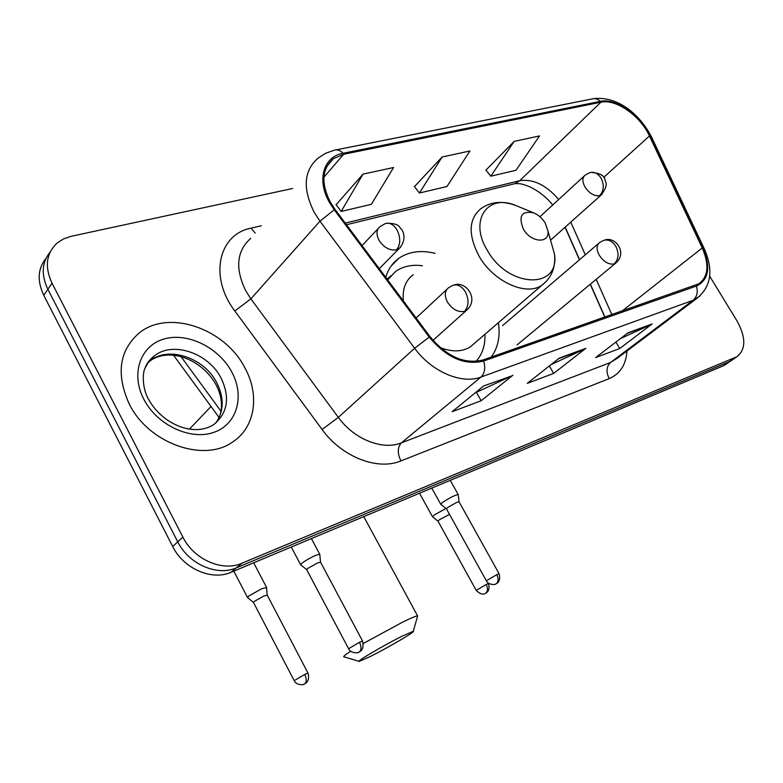 <?xml version="1.0" encoding="UTF-8"?>
<svg xmlns="http://www.w3.org/2000/svg" width="783" height="783" viewBox="0 0 783 783"><rect width="100%" height="100%" fill="white"/><g stroke="black" fill="none" stroke-linecap="round" stroke-linejoin="round"><path stroke-width="1.17" d="M491.166 357.107C498.008 347.926 500.415 336.465 498.389 322.713M604.799 317.164L590.245 284.249M579.44 259.819L565.042 227.266M435.123 253.33C420.863 249.894 408.755 251.558 398.792 258.341C392.489 262.892 388.143 269.235 385.745 277.358M46.04 258.273C37.75 268.559 36.987 280.901 43.76 295.279L172.7 546.514C183.574 568.752 211.89 580.986 231.063 572.285L723.257 365.837L726.379 363.968M292.578 188.507L71.204 236.309L63.482 238.932L56.953 243.19C46.148 253.535 44.504 266.866 52.021 283.182L182.86 537.06L177.751 541.816C188.703 564.171 217.155 576.523 236.388 567.812L729.296 361.668L732.418 359.798L729.296 361.668L236.388 567.812C217.155 576.523 188.703 564.171 177.751 541.816L47.861 289.27L177.751 541.816L172.7 546.514M50.132 252.097C41.793 262.403 41.039 274.794 47.861 289.27C41.039 274.794 41.793 262.403 50.132 252.097M129.175 403.832C148.555 443.775 204.569 463.096 233.158 441.622C255.327 426.941 259.809 394.906 244.962 367.981C225.21 328.674 168.707 308.796 139.217 332.961C119.202 350.539 115.855 374.157 129.175 403.832C148.555 443.775 204.569 463.096 233.158 441.622C255.327 426.941 259.809 394.906 244.962 367.981C225.21 328.674 168.707 308.796 139.217 332.961C119.202 350.539 115.855 374.157 129.175 403.832M330.455 202.386C320.854 183.281 321.833 168.727 333.362 158.714L343.629 154.271L600.904 102.201C615.918 98.658 640.386 115.855 649.459 135.978L702.243 247.957C709.476 264.781 708.331 276.732 698.808 283.798L483.091 359.945C464.564 364.526 446.848 356.745 429.975 336.602L335.026 209.394L330.455 202.386M329.535 202.591L334.224 209.775L429.221 337.062C446.535 357.723 464.691 365.69 483.688 360.983L696.488 286.02C708.83 279.864 710.974 267.169 702.928 247.917L650.154 135.988C640.856 115.365 615.781 97.748 600.395 101.369L343.071 153.272C323.418 156.629 316.43 180.08 329.535 202.591M514.157 141.41L490.814 176.195L516.007 170.263L539.536 135.919L514.157 141.41L485.949 170.107M363.009 174.129L341.173 211.439L371.377 204.324L393.565 167.513L363.009 174.129L336.113 204.696M442.121 157.001L419.414 193.01L446.946 186.53L469.908 150.992L442.121 157.001L414.452 186.618M182.86 537.06C193.9 559.542 222.489 572.001 241.781 563.28L736.842 356.754C746.003 349.482 746.082 337.581 737.087 321.04L709.682 276.213M512.885 375.204L481.173 400.749L452.153 411.692L483.63 385.97L511.72 375.938M652.122 323.937L619.754 348.504L595.657 357.586L627.966 332.834L652.122 323.937L627.252 333.382M585.801 348.357L553.659 373.422L527.282 383.367L559.277 358.115L585.801 348.357L558.573 358.683M553.659 373.422L549.333 365.964M551.056 364.604L584.627 349.081M619.754 348.504L615.927 342.054M620.351 338.667L650.937 324.651M481.173 400.749L476.446 392.42M475.144 392.9L511.661 375.967M419.414 193.01L414.305 186.423M341.173 211.439L335.966 204.5M490.814 176.195L485.803 169.931M370.829 656.262C388.466 647.443 416.174 631.176 413.248 631.323L402.08 636.178C383.876 645.221 354.777 662.379 359.221 661.41L370.829 656.262M363.371 643.44L402.482 622.221C411.124 617.983 416.155 615.869 417.574 615.878L417.456 616.671M545.222 223.038C542.227 218.193 538.332 214.777 533.536 212.8C521.595 210.647 518.209 216.069 523.357 229.047C530.874 242.808 549.823 244.022 547.934 230.868L545.222 223.038M413.277 274.647C405.555 280.363 402.256 289.123 403.353 300.936M422.399 265.74C411.975 264.4 403.079 266.279 395.689 271.378L387.673 279.932M390.737 275.831L387.291 279.423M475.937 361.433C482.328 354.454 485.333 345.411 484.941 334.302M440.183 347.593C452.055 352.184 462.127 351.939 470.377 346.849L474.919 342.934M343.962 656.878C342.856 656.761 345.097 654.872 350.676 651.221M266.553 587.612L261.816 588.659L248.691 596.088L247.594 597.635M267.248 595.158L263.793 596.049L254.318 601.413L253.506 602.509L294.144 680.574M449.511 514.362L439.165 519.873L437.981 521.145L476.191 590.343M445.928 508.421L434.183 515.077L432.568 516.858M319.807 554.599L319.728 554.227C315.392 555.078 309.481 558.025 301.984 563.075L300.692 564.817M320.57 562.243L317.321 563.036L307.67 568.487L306.721 569.73L348.562 648.647M458.241 494.787L458.182 494.533C454.757 495.189 449.54 497.841 442.532 502.471L440.819 504.399M459.073 501.834L456.636 502.432L447.71 507.482L446.457 508.852L486.331 580.771M231.063 572.285L241.781 563.28M43.76 295.279L52.021 283.182M723.257 365.837L735.394 357.469M181.108 356.705L220.982 411.222M343.629 154.271L323.898 177.252M696.488 286.02C698.142 292.118 697.007 296.884 693.082 300.3L480.968 377.054C461.813 384.561 431.785 371.856 414.638 348.269L319.963 221.197L314.277 212.438C302.463 188.752 303.716 170.665 318.015 158.186L325.591 153.262L334.331 150.209C337.307 149.299 340.223 150.326 343.071 153.272M250.697 238.414C236.632 250.942 234.959 268.363 245.666 290.669L250.893 298.861L338.325 417.368C354.131 439.351 382.652 450.587 401.395 442.855L610.554 362.47L617.376 358.242M334.224 209.775L319.963 221.197L250.893 298.861L234.831 310.978C208.797 276.996 218.506 234.352 251.059 228.156L261.307 225.768M626.997 350.999C626.048 364.682 620.116 373.882 609.203 378.62L400.906 460.923C397.275 453.22 397.431 447.201 401.395 442.855L480.968 377.054C484.775 373.374 485.675 368.01 483.688 360.983M700.071 295.954L693.082 300.3L610.554 362.47C606.365 366.552 605.915 371.935 609.203 378.62M702.928 247.917L704.387 249.033M400.906 460.923C377.621 470.818 341.838 457.008 322.107 429.495L338.325 417.368L414.638 348.269L429.221 337.062M650.154 135.988L651.73 137.417M600.395 101.369C597.703 98.912 594.835 98.129 591.782 99.001L335.985 149.886M322.107 429.495L234.831 310.978M251.059 228.156L255.189 233.06M702.243 247.957L621.986 311.125M649.459 135.978L603.713 177.389M611.885 314.678L596.176 279.325M585.293 254.808L570.778 222.137M558.7 199.489C546.162 184.984 533.174 178.73 519.746 180.697L345.244 223.086M600.904 102.201L519.746 180.697L515.165 183.584L346.478 224.741M512.943 184.122L515.165 183.584C518.718 183.927 519.315 182.508 530.404 187.088C539.33 191.59 546.769 197.561 552.72 204.999M584.568 349.11L558.553 358.692M650.888 324.681L627.232 333.392M215.756 423.045C223.948 411.388 224.31 397.979 216.822 382.838C204.461 357.988 168.893 345.675 150.365 360.66L147.4 363.243M215.902 384.463C201.926 359.514 169.872 346.986 150.365 360.66L154.437 355.825C149.543 359.593 146.313 363.938 144.757 368.881C143.26 371.025 141.273 386.097 148.339 398.929C162.12 424.396 194.008 437.482 213.828 424.513C227.765 412.935 230.202 397.5 221.139 378.209C208.699 353.25 173.004 340.82 154.437 355.825L148.956 361.247L145.07 367.99M231.807 372.052C218.966 347.721 187.969 332.188 164.371 338.912C140.588 345.254 130.291 373.55 143.847 399.281C157.05 425.14 190.465 440.653 213.69 432.412C237.112 424.552 244.981 396.276 231.807 372.052M517.827 206.34L515.733 205.479C487.643 193.362 468.88 220.248 487.085 249.934C507.854 288.144 560.002 289.984 554.501 254.142L550.106 238.561M533.536 212.8L515.733 205.479C502.451 200.556 490.843 201.613 480.919 208.65C468.655 218.888 467.97 234.606 478.863 255.806C493.075 281.469 526.059 296.512 541.846 285.276L546.72 280.97M388.965 277.525L386.968 278.983M380.058 226.571C376.349 229.722 376.006 234.303 379.05 240.322C383.934 247.614 389.758 250.795 396.541 249.836C400.642 244.502 400.808 237.856 397.02 229.918C393.575 224.427 389.67 222.323 385.314 223.595L380.058 226.571M304.734 674.417L294.193 680.662C296.405 685.937 305.135 684.665 303.833 684.283L304.734 683.853C306.73 681.964 306.73 678.822 304.734 674.417L307.964 673.037L267.16 594.992M308.013 673.126L307.964 673.037C310.606 681.924 304.019 684.166 304.959 683.735L304.626 683.921M396.541 249.836L398.939 248.74L400.837 246.772M585.155 175.147C582.151 177.672 582.131 181.666 585.087 187.137C589.491 193.509 594.336 196.357 599.612 195.701C603.967 190.817 604.427 184.915 600.992 177.986C597.791 173.219 593.974 171.467 589.54 172.74L585.155 175.147M488.465 583.589L488.435 583.541C490.921 591.948 484.706 593.563 485.9 593.083L485.754 593.162C487.907 591.292 488.063 588.395 486.214 584.48L476.221 590.392C483.111 597.439 486.752 591.977 485.636 593.23L485.362 593.367M488.083 582.904L488.435 583.541L486.214 584.48M599.612 195.701L602.196 194.076M362.568 641.081L362.529 640.993C363.596 645.965 362.94 649.332 360.562 651.113L359.338 651.945C361.482 649.959 361.54 646.729 359.485 642.266L348.611 648.735C350.901 654.059 359.749 652.768 358.428 652.376L358.917 652.161M448.561 287.752C444.617 290.963 444.255 295.759 447.484 302.15C452.378 309.442 458.055 312.495 464.534 311.321C468.9 306.28 469.174 299.801 465.376 291.873C461.647 286.059 457.419 283.906 452.691 285.423L448.561 287.752M319.777 554.256L320.511 562.096L362.529 640.993L359.485 642.266M464.534 311.321L467.989 308.952M499.104 573.733L499.065 573.675C501.6 582.758 495.12 584.049 496.432 583.629L496.295 583.697C498.556 581.73 498.732 578.706 496.804 574.624L486.36 580.82C488.553 585.674 496.686 584.451 495.453 584.098L495.864 583.922M599.651 242.524C596.333 245.226 596.245 249.523 599.386 255.415C603.908 261.982 608.851 264.82 614.215 263.92C618.727 259.173 619.226 253.222 615.692 246.077C612.169 240.861 608.019 239.011 603.253 240.528L599.651 242.524M459.014 501.727L499.065 573.675L496.804 574.624M614.215 263.92L616.524 262.452M391.099 266.083L398.792 258.341M724.706 365.123L736.842 356.754M219.093 417.525L173.62 355.316M333.362 158.714L326.834 166.378M617.562 358.105L696.469 298.705C711.199 286.969 713.773 270.282 704.201 248.632L651.505 136.937C640.259 115.218 618.668 95.79 593.397 98.668M604.965 317.105L590.382 284.131M579.577 259.702L565.169 227.139M218.379 419.062C219.69 416.81 220.669 413.483 221.305 409.059C222.127 401.385 220.405 393.34 216.147 384.923M413.248 631.323L417.682 615.898M363.762 516.623L417.574 615.878M470.377 346.849L541.846 285.276C551.545 277.877 555.764 267.502 554.501 254.142L547.934 230.868M358.947 661.332L344.109 656.868M211.018 406.465L189.545 429.045M362.03 245.578L378.209 228.528M253.682 562.791L266.474 587.24M267.189 595.011L266.523 587.27M379.275 268.677L398.939 248.74C407.512 239.578 402.814 230.711 401.562 229.331C398.616 226.874 399.996 223.478 386.704 223.233M233.814 571.13L247.467 597.39M253.418 602.411L247.653 597.654M539.957 216.744L584.089 176.126M550.752 240.019L601.138 195.036C609.38 184.005 605.132 182.087 604.907 179.464C604.398 175.519 599.749 173.151 590.979 172.368M419.531 493.231L432.48 516.711M437.922 521.096L432.608 516.868M311.389 538.587L319.728 554.227M416.106 318.015L446.907 289.299M291.266 547.033L300.555 564.572M306.633 569.633L300.75 564.837M432.999 340.38L466.306 310.499C479.891 299.253 465.689 280.324 454.032 285.002M450.274 480.341L458.182 494.533M459.034 501.737L458.221 494.553M502.578 325.611L598.584 243.435M431.785 488.093L440.731 504.232M446.398 508.793L440.858 504.409M517.054 344.911L615.467 263.342C628.054 253.095 615.497 235.928 604.623 240.107"/></g></svg>

